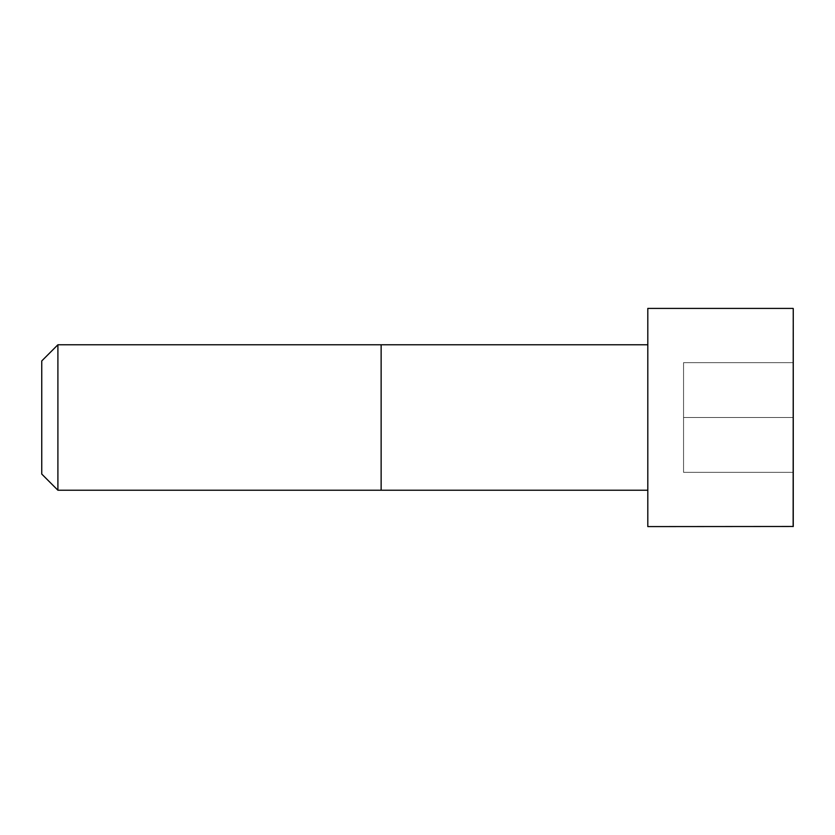 <?xml version="1.0" encoding="UTF-8"?>
<svg xmlns="http://www.w3.org/2000/svg" width="835" height="835" viewBox="0 0 835 835"><rect width="100%" height="100%" fill="white"/><g stroke="black" fill="none" stroke-linecap="round" stroke-linejoin="round"><path stroke-width="0.63" stroke-dasharray="4.17 3.13" d="M647.803 490.218L647.803 344.782L647.803 490.218M647.803 526.593L647.803 308.407M57.907 490.228L57.907 344.772M41.75 474.061L41.75 360.939M793.25 526.478L793.25 308.522M793.25 417.5L793.25 472.349L793.25 362.651L793.25 417.5L683.552 417.5L683.552 472.349L683.552 362.651L683.552 417.5L793.25 417.5M793.25 472.349L683.552 472.349L793.25 472.349M793.25 362.651L683.552 362.651L793.25 362.651M381.136 490.228L381.136 344.772M793.135 526.593L793.135 308.407"/><path stroke-width="1.25" d="M647.803 490.218L57.907 490.228L41.75 474.061L41.75 360.939L57.907 344.772L57.907 490.228M793.135 308.407L647.803 308.407L647.803 526.593L793.25 526.478L793.25 308.522L793.135 526.593M647.803 344.782L381.136 344.772L381.136 490.228M381.136 344.772L57.907 344.772"/></g></svg>
